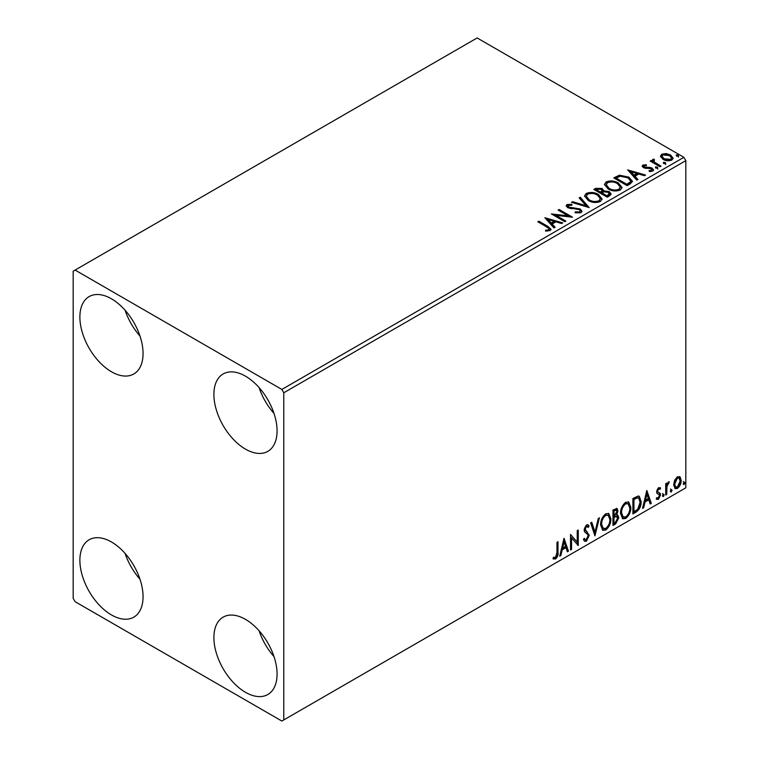 <?xml version="1.0" encoding="UTF-8"?>
<svg xmlns="http://www.w3.org/2000/svg" width="759" height="759" viewBox="0 0 759 759"><rect width="100%" height="100%" fill="white"/><g stroke="black" fill="none" stroke-linecap="round" stroke-linejoin="round"><path stroke-width="1.14" d="M245.489 692.312A44.677 25.797 60 0 1 216.296 652.939A44.677 25.797 60 0 1 223.146 617.143A44.677 25.797 60 0 1 245.489 619.363A44.677 25.797 60 0 1 274.673 658.727A44.677 25.797 60 0 1 267.823 694.523A44.677 25.797 60 0 1 245.489 692.312M273.99 656.573A44.677 25.797 60 0 1 259.094 630.776M111.469 371.758A44.677 25.797 60 0 1 82.285 332.395A44.677 25.797 60 0 1 89.135 296.598A44.677 25.797 60 0 1 111.469 298.809A44.677 25.797 60 0 1 140.652 338.172A44.677 25.797 60 0 1 133.802 373.978A44.677 25.797 60 0 1 111.469 371.758M139.979 336.019A44.677 25.797 60 0 1 125.083 310.232M245.489 449.138A44.677 25.797 60 0 1 216.296 409.765A44.677 25.797 60 0 1 223.146 373.969A44.677 25.797 60 0 1 245.489 376.179A44.677 25.797 60 0 1 274.673 415.553A44.677 25.797 60 0 1 267.823 451.349A44.677 25.797 60 0 1 245.489 449.138M273.99 413.399A44.677 25.797 60 0 1 259.094 387.602M111.469 614.942A44.677 25.797 60 0 1 82.285 575.569A44.677 25.797 60 0 1 89.135 539.772A44.677 25.797 60 0 1 111.469 541.983A44.677 25.797 60 0 1 140.652 581.356A44.677 25.797 60 0 1 133.802 617.152A44.677 25.797 60 0 1 111.469 614.942M139.979 579.202A44.677 25.797 60 0 1 125.083 553.406M73.177 271.172L73.177 598.358L75.094 601.678L281.864 721.05L283.771 719.94L283.771 392.764L281.864 389.443L75.094 270.071L73.177 271.172M674.628 480.238L677.408 476.756L680.178 477.013L681.184 480.456C681.212 483.654 679.95 486.32 677.408 488.464L675.159 488.673L673.622 484.821L674.628 480.238M679.637 476.567L680.415 480.02L681.184 480.456M665.719 495.01L665.719 483.701L666.753 483.103L666.753 484.773L668.546 481.87L669.324 481.804L666.914 486.642L666.753 494.413L665.719 495.01M656.858 497.743L658.271 498.113L659.533 495.57L659.286 494.631L656.943 493.274L656.611 491.728L658.575 487.629L660.567 488.084L659.96 489.403L658.641 488.976L657.645 491.073L657.892 491.955L660.226 493.359L660.567 494.915L658.395 499.441L656.269 499.128L656.858 497.743L657.313 498.141L656.544 497.705M660.007 487.639L660.567 488.084L659.799 487.648L659.248 488.853M659.96 489.403L657.873 488.54L656.877 490.637L657.645 491.073M656.877 490.637L657.123 491.519L660.226 493.359L659.457 492.923L659.799 494.479L660.567 494.915M659.286 494.631L656.943 493.274M636.014 512.154L632.902 513.957L632.902 498.483L638.12 496.025L639.277 496.301L641.146 501.652C641.308 506.025 639.59 509.536 636.014 512.154L635.255 511.718L632.902 513.075M612.968 525.465L612.968 509.991L617.029 508.454L617.959 510.949L616.697 514.963L617.835 515.162L618.813 517.695L615.653 523.919L612.968 525.465M594.933 535.882L590.635 522.885L591.754 522.239L595.018 532.097L598.272 518.473L599.401 517.828L594.933 535.882M571.565 549.374L570.531 549.962L570.531 534.488L577.238 542.163L577.238 530.617L578.263 530.029L578.263 545.503L571.565 537.856L571.565 549.374L570.531 549.08M556.964 552.618L556.964 542.324L557.988 541.727L557.988 552.182C558.406 554.753 557.59 557.03 555.541 559.013L553.007 558.69L553.529 557.201L555.531 557.438L556.964 552.618M553.52 559.041L553.007 558.69M283.771 719.94L685.823 487.828L685.823 160.642L283.771 392.764M564.003 538.254L568.472 551.157L567.352 551.802L565.977 547.637L562.21 549.81L560.835 555.569L559.706 556.214L564.003 538.254M586.432 541.186L584.696 541.309L583.424 539.535L584.259 538.273L585.303 539.677L586.356 539.64L588.234 535.93L587.893 534.611L584.639 531.917L584.107 529.867L586.498 524.877L588.026 524.782L589.088 525.996L588.282 527.42L586.489 526.471L585.142 529.203L589.259 535.361L586.432 541.186L584.335 541.025M585.72 526.025L587.419 526.404L585.72 526.025L584.373 528.767L585.142 529.203M600.597 524.934C600.53 520.57 602.219 516.851 605.691 513.796L608.794 513.52L610.91 518.909C610.976 523.293 609.259 526.993 605.767 530.019L602.722 530.266L600.597 524.934M620.53 513.426C620.454 509.061 622.152 505.342 625.625 502.287L628.727 502.012L630.843 507.401C630.909 511.784 629.192 515.484 625.701 518.511L622.655 518.758L620.53 513.426M646.82 490.447L651.288 503.34L650.169 503.985L648.784 499.82L645.027 502.003L643.651 507.752L642.522 508.397L646.82 490.447M662.455 495.807L663.309 494.014L664.172 494.811L663.309 496.595L662.493 496.177M663.309 494.014L664.172 494.811L663.404 494.365L662.55 496.158M670.358 491.244L671.222 489.451L672.076 490.248L671.222 492.031L670.396 491.614M671.222 489.451L672.076 490.248L671.307 489.802L670.453 491.595M683.242 483.796L684.106 482.012L684.96 482.809L684.106 484.593L683.28 484.176M684.106 482.012L684.96 482.809L684.201 482.363L683.337 484.147M660.539 156.762L661.696 154.219L666.089 153.546L670.567 154.978L673.138 158.242L671.829 160.073C668.707 161.212 665.766 160.965 663.005 159.343L660.415 156.069M653.869 160.13L654.514 162.189L661.004 166.126L659.979 166.724L650.178 161.069L651.213 160.472L652.655 161.306L652.266 160.225L653.954 159.077L654.505 159.959L653.518 161.601M644.135 165.747L644.457 167.084L650.311 167.483L652.161 168.166L653.584 169.969L652.816 171.05L649.372 171.515L649.059 170.642L651.497 170.424L651.184 168.783L643.471 167.711L642.161 166.088L642.864 165.092L646.251 164.75L646.488 165.585L644.135 165.747L643.803 167.113M651.497 170.424L651.497 171.306L651.497 170.424M630.274 183.868L627.162 185.67L613.756 177.929L619.458 175.196L628.879 177.132L632.456 181.297L630.274 183.868M607.228 197.179L593.823 189.437L595.72 188.346L602.134 188.479L603.728 190.851L609.268 191.61L611.147 193.981L609.904 195.632L607.228 197.179M603.766 190.5L603.728 191.733L609.268 192.492L609.268 191.61M589.183 207.587L571.489 202.33L572.609 201.685L586.043 205.67L579.136 197.919L580.255 197.274L589.183 207.587M565.825 221.078L564.791 221.675L551.385 213.943L568.083 215.841L558.093 210.072L559.117 209.475L572.523 217.216L555.854 215.328L565.825 221.078M546.727 226.922L537.818 221.78L538.843 221.182L547.894 226.4L551.053 229.294L550.142 230.527L546.063 231.097L545.55 230.205L547.884 230.024L549.203 229.057L548.757 230.632L548.757 229.74C549.364 228.63 548.681 227.691 546.727 226.922M281.864 389.443L683.906 157.322L477.136 37.95L75.094 270.071M544.858 217.71L562.732 222.871L561.603 223.516L555.93 221.827L552.173 224L555.085 227.273L553.966 227.928L544.858 217.71M568.377 205.319L568.719 207.084L580.237 208.972L582.001 211.296L581.033 212.7L575.094 212.748L575.246 211.865L579.582 211.941L580.274 210.945L579.183 209.55L567.741 207.71L566.167 205.774L567.011 204.522L571.869 204.332L571.888 205.281L568.377 205.319L567.874 206.903M588.216 200.48L584.544 195.936L586.204 193.441C590.578 191.875 594.658 192.226 598.462 194.494L602.077 199.057L600.369 201.533C596.033 203.061 591.982 202.71 588.216 200.48M608.149 188.972L604.468 184.428L606.137 181.932C610.502 180.367 614.591 180.718 618.395 182.985L622.01 187.549L620.302 190.025C615.966 191.553 611.915 191.202 608.149 188.972M627.674 169.893L645.539 175.054L644.419 175.699L638.746 174.02L634.989 176.192L637.902 179.466L636.782 180.111L627.674 169.893M655.767 168.062L655.51 166.923L657.484 167.065L657.74 168.213L655.767 168.062L655.51 166.923L655.51 167.805L657.484 167.957L657.484 167.065L657.74 168.213M663.67 163.498L663.413 162.36L665.387 162.502L665.643 163.65L663.67 163.498L663.413 162.36L663.413 163.242L665.387 163.394L665.387 162.502L665.643 163.65M676.554 156.06L676.297 154.921L678.271 155.064L678.527 156.202L676.554 156.06L676.297 154.921L676.297 155.804L678.271 155.946L678.271 155.064L678.527 156.202M683.906 157.322L685.823 160.642M538.577 222.216L538.843 221.182M538.843 222.064L550.968 229.721M545.55 231.087L547.884 230.907L547.884 230.024M547.884 230.907L548.757 230.632M545.749 218.706L561.717 223.45M554.563 227.577L552.173 224.882L552.173 224M548.178 219.522L548.178 220.414L551.233 223.839L554.117 222.178L554.117 221.286L548.178 219.522L551.233 222.956L554.117 221.286M551.233 223.839L551.233 222.956M552.998 214.873L568.083 216.723L568.083 215.841M558.852 210.509L559.117 209.475M559.117 210.357L570.939 217.178M565.057 221.524L555.854 216.211L555.854 215.328M575.246 212.786L575.246 211.865M575.246 212.748L579.582 212.833L579.582 211.941M579.582 212.833L580.274 210.945M566.252 206.211L567.011 204.522M567.011 205.404L571.869 205.224L571.869 204.332M568.377 206.211L568.719 207.084M568.719 207.966L571.072 208.602L571.072 207.719M571.072 208.602L573.681 208.64L573.681 207.757M573.681 208.64L580.237 209.854L580.237 208.972M580.237 209.854L581.935 211.714M572.504 202.634L572.609 201.685M572.609 202.568L586.043 206.562L586.043 205.67M579.648 198.507L580.255 197.274M580.255 198.156L588.472 207.378M584.582 196.391L586.204 193.441M586.204 194.323C590.578 192.758 594.658 193.109 598.462 195.376L598.462 194.494M598.462 195.376L602.039 199.494M586.299 196.23L586.299 197.112L589.24 200.765C592.238 202.558 595.483 202.843 598.965 201.638L600.36 198.659L597.428 195.091C594.411 193.289 591.147 192.995 587.627 194.209L586.299 196.23L589.24 199.883C592.238 201.676 595.483 201.96 598.965 200.755L600.36 198.659M598.965 201.638L598.965 200.755M589.24 200.765L589.24 199.883M594.591 189.883L595.72 189.228L602.134 189.361L602.134 188.479M602.134 189.361L603.728 191.733M609.268 192.492L611.071 194.408M601.906 192.909L601.906 193.792L606.887 196.666L609.401 194.579L608.234 192.198L604.221 191.752L601.906 192.909L606.887 195.784L609.401 193.697M596.232 189.636L596.232 190.518L600.53 193.004L602.285 191.401L601.128 189.086L597.305 189.019L596.232 189.636L600.53 192.112L602.285 190.518M601.052 192.701L601.052 191.809M600.53 193.004L600.53 192.112M608.063 195.993L608.063 195.101M606.887 196.666L606.887 195.784M604.506 184.883L606.137 181.932M606.137 182.824C610.502 181.249 614.591 181.6 618.395 183.868L618.395 182.985M618.395 183.868L621.972 187.985M606.223 184.722L606.223 185.604L609.173 189.257C612.171 191.05 615.416 191.344 618.889 190.13L620.293 187.15L617.361 183.583C614.344 181.78 611.071 181.486 607.551 182.701L606.223 184.722L609.173 188.374C612.171 190.167 615.416 190.452 618.889 189.247L620.293 187.15M618.889 190.13L618.889 189.247M609.173 189.257L609.173 188.374M614.524 178.374L619.458 176.079L619.458 175.196M619.458 176.079L628.879 178.023L628.879 177.132M628.879 178.023L632.408 181.733M616.166 178.128L616.166 179.01L626.811 185.168L630.34 182.739L630.634 181.809L630.634 180.927L627.845 177.729L620.179 176.24L616.166 178.128L626.811 184.276L630.34 181.847L630.634 180.927M626.811 185.168L626.811 184.276M630.34 182.739L630.34 181.847M628.566 170.898L644.533 175.642M637.38 179.769L634.989 177.075L634.989 176.192M630.995 171.714L630.995 172.597L634.05 176.022L636.934 174.361L636.934 173.479L630.995 171.714L634.05 175.139L636.934 173.479M634.05 176.022L634.05 175.139M642.266 166.544L642.864 165.092M642.864 165.974L644.628 165.576M646.251 165.557L646.251 164.75M644.135 166.629L644.457 167.967L644.457 167.084M644.457 167.967L645.596 168.337L645.596 167.454M645.596 168.337L650.311 168.365L650.311 167.483M650.311 168.365L652.161 169.048L652.161 168.166M652.161 169.048L653.49 170.386M650.406 171.591L651.497 171.306M657.484 167.957L657.74 169.096M650.947 161.506L651.213 160.472M651.213 161.354L652.655 162.189L652.655 161.306M652.361 160.709L652.835 159.333M652.835 160.225L653.954 159.959L653.954 159.077M653.869 161.012L654.514 162.189M654.514 163.081L660.245 166.572M665.387 163.394L665.643 164.532M660.463 156.506L661.696 154.219M661.696 155.102L666.089 154.438L666.089 153.546M666.089 154.438L670.567 155.87L670.567 154.978M670.567 155.87L673.081 158.669M662.019 156.221L664.049 159.637L670.624 160.263L671.544 158.024L669.542 155.586L662.901 154.921L662.019 156.221L664.049 158.754L670.624 159.381L671.544 158.024M670.624 160.263L670.624 159.381M664.049 159.637L664.049 158.754M678.271 155.946L678.527 157.094M557.229 542.173L557.229 551.736C557.637 554.307 556.821 556.584 554.772 558.577L555.541 559.013M554.772 558.577L553.112 558.766M563.833 538.985L567.704 550.711L568.472 551.157M567.704 550.711L567.106 551.062M562.21 549.81L561.442 549.364L565.208 547.192L565.977 547.637M561.442 549.364L560.066 555.123L560.835 555.569M564.089 541.945L563.32 541.499L561.888 547.524L562.647 547.97L565.531 546.309L564.089 541.945L562.647 547.97M570.531 534.583L577.238 542.163M577.504 530.465L577.504 544.99M577.599 545.114L578.263 545.503M570.796 548.928L570.796 537.41L571.565 537.856M583.975 538.7L585.303 539.677M587.618 524.63L589.088 525.996M588.32 525.56L587.703 526.642M584.373 528.767L585.758 530.845M584.999 530.408L587.03 531.651M586.271 531.215L589.259 535.361M588.5 534.915L585.663 540.74M591.242 522.534L594.25 531.651L595.018 532.097M598.386 518.406L594.515 534.611M608.405 513.34L610.141 518.463L610.91 518.909M610.141 518.463C610.208 522.847 608.5 526.547 605.008 529.573L605.767 530.019M605.008 529.573L602.352 530.01M608.206 515.209L604.97 514.915C602.172 517.382 600.805 520.38 600.862 523.89L602.561 528.188L605.739 528.454C608.566 526.015 609.942 523.036 609.875 519.498L608.206 515.209L605.739 515.352C602.94 517.828 601.574 520.826 601.631 524.336L603.329 528.625M604.97 514.915L605.739 515.352M600.862 523.89L601.631 524.336M616.602 508.312L617.19 510.503L617.959 510.949M617.19 510.503L616.612 513.283M615.938 514.526L616.697 514.963M617.409 515L618.044 517.259L618.813 517.695M618.044 517.259L614.885 523.473L615.653 523.919M614.885 523.473L612.968 524.583M615.397 516.016L617.076 516.566L615.397 516.016L613.234 517.088L613.234 522.837L614.003 523.283L615.179 522.6L617.779 518.293L616.166 516.462L614.003 517.524L614.003 523.283M616.403 510.105L615.634 509.659L613.234 510.541L613.234 515.494L614.003 515.94L616.925 511.566L616.403 510.105L614.003 510.978L614.003 515.94M614.306 509.925L615.075 510.361M613.234 510.541L614.003 510.978M613.234 517.088L614.003 517.524M628.338 501.832L630.074 506.965L630.843 507.401M630.074 506.965C630.141 511.338 628.424 515.048 624.932 518.065L625.701 518.511M624.932 518.065L622.285 518.501M628.139 503.701L624.904 503.407C622.105 505.883 620.739 508.872 620.796 512.382L622.494 516.68L625.672 516.945C628.499 514.507 629.875 511.528 629.809 507.999L628.139 503.701L625.672 503.853C622.864 506.319 621.498 509.317 621.564 512.828L623.262 517.126M624.904 503.407L625.672 503.853M620.796 512.382L621.564 512.828M638.879 496.13L640.387 501.206L641.146 501.652M640.387 501.206C640.539 505.589 638.822 509.09 635.255 511.718M638.651 498.018L636.81 497.363L633.167 499.033L633.167 511.329L633.936 511.775L637.797 509.147L640.122 502.24L638.651 498.018L637.579 497.8L633.936 499.469L633.936 511.775M633.167 499.033L633.936 499.469M636.81 497.363L637.579 497.8M646.649 491.177L650.52 502.904L651.288 503.34M650.52 502.904L649.922 503.245M645.027 502.003L644.258 501.557L648.025 499.384L648.784 499.82M644.258 501.557L642.882 507.316L643.651 507.752M646.905 494.128L646.137 493.692L644.695 499.716L645.463 500.153L648.347 498.492L646.905 494.128L645.463 500.153M659.191 488.967L657.873 488.54M657.123 491.519L658.157 492.088M659.799 494.479L657.626 498.995L658.395 499.441M657.626 498.995L656.383 499.261M657.18 493.578L658.195 494.1M662.55 493.578L663.404 494.365M665.985 483.549L666.753 484.773M668.347 482.003L668.072 482.847L668.84 483.293M668.072 482.847L668.375 483.36M666.506 484.631L666.146 486.196L666.914 486.642M666.146 486.196L665.985 493.976L666.753 494.413M670.453 489.014L671.307 489.802M680.415 480.02C680.444 483.208 679.182 485.874 676.639 488.018L677.408 488.464M676.639 488.018L674.798 488.407M678.954 478.037L676.639 477.705L673.888 483.796L675.007 486.747L677.398 487.069L680.149 481.064L678.954 478.037L677.398 478.142L674.656 484.242L675.766 487.193M676.639 477.705L677.398 478.142M673.888 483.796L674.656 484.242M683.337 481.576L684.201 482.363M547.894 227.292L547.894 226.4M595.72 189.228L595.72 188.346M615.786 177.644L615.786 176.762M627.921 184.522L627.921 183.64M647.636 168.327L647.636 167.445M657.711 165.111L657.711 164.229M557.229 551.736L557.988 552.182M613.756 516.784L614.524 517.23M633.841 498.644L634.609 499.08M665.985 490.172L666.753 490.618M659.486 488.986L658.717 488.549M658.224 492.249L657.455 491.813M659.011 494.403L658.252 493.957"/></g></svg>

